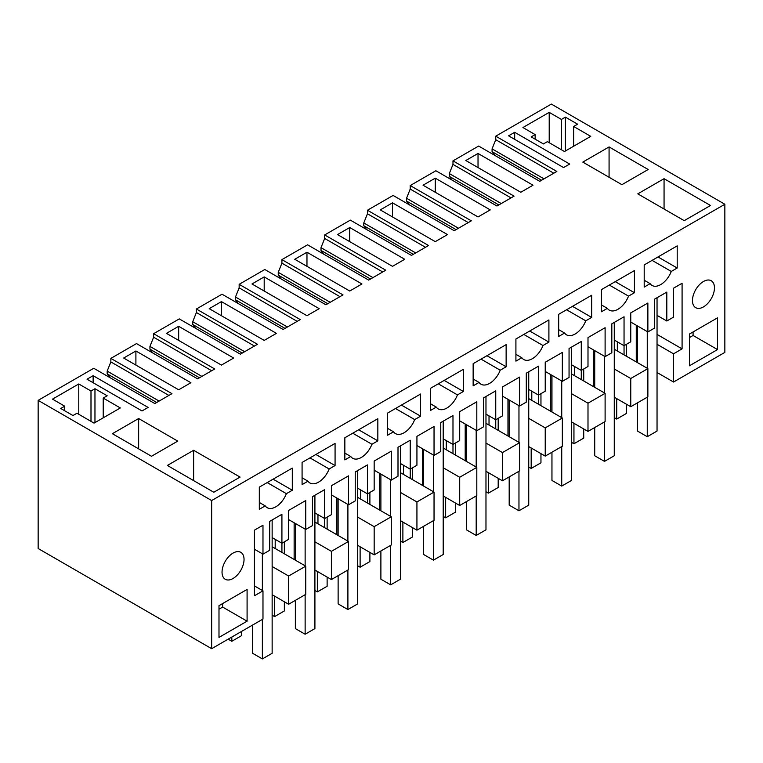 <?xml version="1.0" encoding="UTF-8"?>
<svg xmlns="http://www.w3.org/2000/svg" width="763" height="763" viewBox="0 0 763 763"><rect width="100%" height="100%" fill="white"/><g stroke="black" fill="none" stroke-linecap="round" stroke-linejoin="round"><path stroke-width="1.14" d="M38.15 400.365L38.15 548.511L211.656 648.693L211.656 500.547L38.15 400.365L93.744 368.271L154.832 403.551L171.952 393.66L110.854 358.391L110.854 361.92L107.182 371.095L159.114 401.071M494.901 155.452L492.078 151.656L492.078 148.88L544.009 178.857M211.656 500.547L724.85 204.255L551.344 104.083L495.75 136.176L495.75 139.705L492.078 148.88M152.772 352.973L149.949 349.187L149.949 346.402L201.88 376.388M149.949 349.187L199.477 377.771M195.538 328.281L192.715 324.494L192.715 321.709L244.646 351.695M192.715 324.494L242.243 353.088M238.304 303.598L235.481 299.802L235.481 297.017L287.413 327.003M235.481 299.802L285.009 328.395M281.07 278.905L278.247 275.109L278.247 272.334L330.179 302.31M278.247 275.109L327.775 303.703M323.836 254.213L321.013 250.417L321.013 247.641L372.945 277.618M321.013 250.417L370.541 279.01M366.602 229.52L363.779 225.734L363.779 222.949L415.711 252.934M363.779 225.734L413.308 254.317M409.369 204.827L406.545 201.041L406.545 198.256L458.477 228.242M406.545 201.041L456.074 229.634M452.135 180.144L449.312 176.348L449.312 173.563L501.243 203.549M449.312 176.348L498.84 204.942M492.078 151.656L541.606 180.249M110.006 377.666L107.182 373.87L107.182 371.095M107.182 373.87L156.711 402.463M495.75 136.176L556.847 171.446L539.727 181.327L478.639 146.057L465.811 153.458L452.984 160.869L514.081 196.139L496.961 206.02L435.873 170.75L410.217 185.562L471.315 220.831L454.195 230.712L393.107 195.442L367.451 210.245L428.548 245.524L411.429 255.405L350.341 220.126L324.685 234.937L385.782 270.207L368.663 280.097L307.575 244.818L281.919 259.63L343.016 294.899L325.896 304.78L264.809 269.511L239.153 284.322L300.25 319.592L283.13 329.473L222.043 294.203L196.387 309.015L257.484 344.285L240.364 354.166L179.276 318.896L153.621 333.698L214.718 368.977L197.598 378.858L136.51 343.588L110.854 358.391M664.058 178.685L637.792 193.85L684.22 220.66L710.496 205.485L664.058 178.685L664.058 209.014M398.61 262.806L392.497 266.335L337.513 234.584L349.731 227.536L404.714 259.277L398.61 262.806M435.263 178.151L423.045 185.209L478.029 216.95L490.247 209.901L435.263 178.151L435.263 192.266M392.497 202.844L380.279 209.901L435.263 241.642L447.48 234.584L392.497 202.844L392.497 216.95M221.432 301.604L276.416 333.355L264.198 340.403L209.215 308.662L221.432 301.604L221.432 315.72M264.198 276.912L319.182 308.662L306.964 315.72L251.981 283.97L264.198 276.912L264.198 291.027M178.666 326.297L166.448 333.355L221.432 365.096L233.65 358.038L178.666 326.297L178.666 340.403M533.013 185.209L520.795 192.266L465.811 160.516L478.029 153.458L533.013 185.209M609.074 146.935L582.808 162.099L621.902 184.675L648.178 169.51L609.074 146.935L609.074 177.274M508.578 135.824L563.561 167.574L569.675 164.045L514.682 132.295L508.578 135.824M549.207 112.371L522.932 127.535L535.149 134.593L531.182 136.882L543.399 143.94L547.367 141.641L564.477 151.522L590.753 136.358L573.642 126.477L577.61 124.188L565.393 117.13L561.425 119.429L549.207 112.371L549.207 142.7M355.844 287.498L349.731 291.027L294.747 259.277L306.964 252.229L361.948 283.97L355.844 287.498M93.134 375.682L148.117 407.423L142.013 410.952L87.03 379.201L93.134 375.682L93.134 382.73M193.63 450.284L240.068 477.085L213.793 492.249L167.364 465.449L193.63 450.284L193.63 480.614M78.78 383.97L90.997 391.018L94.965 388.729L107.182 395.787L103.215 398.076L120.325 407.957L94.049 423.122L76.949 413.241L72.971 415.539L60.754 408.482L64.721 406.193L52.504 399.135L78.78 383.97L78.78 414.299M138.647 418.534L112.38 433.699L151.484 456.274L177.75 441.109L138.647 418.534L138.647 448.873M129.796 354.518L123.682 358.038L178.666 389.788L190.884 382.73L135.9 350.99L129.796 354.518M495.75 139.705L553.795 173.211M724.85 204.255L724.85 352.401L673.529 382.034L657.038 372.506M403.493 465.268L403.493 474.443L434.042 492.078L434.042 520.299L416.932 530.171L400.441 520.652M360.727 489.96L360.727 499.136L391.276 516.77L391.276 544.992L374.166 554.863L357.675 545.345M317.961 514.653L317.961 523.828L348.51 541.463L348.51 569.675L331.4 579.556L314.909 570.028M275.195 539.346L275.195 548.511L305.744 566.156L305.744 594.367L288.633 604.248L272.143 594.72M254.422 585.908L262.977 590.839L262.977 619.06L211.656 648.693M617.324 341.814L617.324 350.99L647.873 368.624L647.873 396.846L630.763 406.717L614.272 397.199M574.558 366.507L574.558 375.682L605.107 393.317L605.107 421.538L587.996 431.41L571.506 421.891M531.792 391.2L531.792 400.375L562.341 418.01L562.341 446.221L545.23 456.102L528.74 446.574M489.026 415.892L489.026 425.058L519.574 442.702L519.574 470.914L502.464 480.795L485.974 471.267M446.26 440.585L446.26 449.75L476.808 467.385L476.808 495.607L459.698 505.488L443.208 495.96M153.621 333.698L153.621 337.227L211.666 370.742M153.621 337.227L149.949 346.402M196.387 309.015L196.387 312.534L254.432 346.049M196.387 312.534L192.715 321.709M239.153 284.322L239.153 287.851L297.198 321.357M239.153 287.851L235.481 297.017M281.919 259.63L281.919 263.159L339.964 296.664M281.919 263.159L278.247 272.334M324.685 234.937L324.685 238.466L382.73 271.971M324.685 238.466L321.013 247.641M367.451 210.245L367.451 213.774L425.496 247.288M367.451 213.774L363.779 222.949M410.217 185.562L410.217 189.081L468.263 222.596M410.217 189.081L406.545 198.256M452.984 160.869L452.984 164.398L511.029 197.903M452.984 164.398L449.312 173.563M110.854 361.92L168.9 395.425M673.529 382.034L673.529 353.813L682.084 348.872L682.084 283.264L673.529 288.204L673.529 317.131L666.814 321.004L666.814 292.086L654.587 299.134L654.587 328.061L647.873 331.943L647.873 303.016L630.763 312.897L630.763 341.814L624.048 345.696L624.048 316.779L611.821 323.827L611.821 352.754L605.107 356.636L605.107 327.709L587.996 337.589L587.996 366.507L581.282 370.389L581.282 341.462L569.055 348.519L569.055 377.447L562.341 381.319L562.341 352.401L545.23 362.272L545.23 391.2L538.516 395.081L538.516 366.154L526.289 373.212L526.289 402.13L519.574 406.011L519.574 377.094L502.464 386.965L502.464 415.892L495.75 419.774L495.75 390.847L483.532 397.904L483.532 426.822L476.808 430.704L476.808 401.777L459.698 411.658L459.698 440.585L452.984 444.457L452.984 415.539L440.766 422.588L440.766 451.515L434.042 455.397L434.042 426.469L416.932 436.35L416.932 465.268L410.217 469.15L410.217 440.232L398 447.28L398 476.207L391.276 480.089L391.276 451.162L374.166 461.043L374.166 489.96L367.451 493.842L367.451 464.915L355.234 471.973L355.234 500.9L348.51 504.782L348.51 475.854L331.4 485.726L331.4 514.653L324.685 518.535L324.685 489.608L312.468 496.665L312.468 525.593L305.744 529.465L305.744 500.547L288.633 510.418L288.633 539.346L281.919 543.227L281.919 514.3L269.701 521.358L269.701 550.276L262.977 554.157L254.422 549.217M262.977 590.839L254.422 595.779L254.422 530.171L262.977 525.23L262.977 554.157M717.516 349.578L717.516 317.837L689.418 334.06L689.418 365.801L717.516 349.578L693.081 335.472L693.081 331.943M309.969 457.895L329.158 468.968L335.071 465.554L335.071 443.398L302.081 462.445L302.081 484.6L307.994 481.186L302.081 477.772M329.158 468.968A17.282 9.976 -60 0 1 309.931 482.989A17.282 9.976 -60 0 1 307.994 481.186M591.668 317.408L591.668 295.262L558.678 314.308L558.678 336.454L564.591 333.04A17.282 9.976 -60 0 0 566.528 334.843A17.282 9.976 -60 0 0 585.755 320.822L591.668 317.408L572.479 306.335M523.8 334.442L542.989 345.515A17.282 9.976 -60 0 1 523.761 359.535A17.282 9.976 -60 0 1 521.825 357.733L515.912 361.147L515.912 338.991L548.902 319.945L548.902 342.101L529.713 331.028M542.989 345.515L548.902 342.101M481.033 359.125L500.223 370.208A17.282 9.976 -60 0 1 480.995 384.228A17.282 9.976 -60 0 1 479.059 382.425L473.146 385.84L473.146 363.684L506.136 344.638L506.136 366.793L486.947 355.711M500.223 370.208L506.136 366.793M609.332 285.057L628.521 296.13A17.282 9.976 -60 0 1 609.294 310.15A17.282 9.976 -60 0 1 607.358 308.347L601.435 311.762L601.435 289.616L634.435 270.569L634.435 292.715L615.245 281.642M628.521 296.13L634.435 292.715M377.838 440.861L377.838 418.715L344.847 437.762L344.847 459.908L350.761 456.493A17.282 9.976 -60 0 0 352.697 458.296A17.282 9.976 -60 0 0 371.924 444.276L377.838 440.861L358.648 429.788M395.501 408.51L414.69 419.583A17.282 9.976 -60 0 1 395.463 433.603A17.282 9.976 -60 0 1 393.527 431.801L387.614 435.215L387.614 413.069L420.604 394.023L420.604 416.169L401.414 405.096M414.69 419.583L420.604 416.169M247.088 621.177L247.088 589.427L218.991 605.66L218.991 637.401L247.088 621.177L222.653 607.071L222.653 603.543M244.036 559.451A15.556 8.975 -60 0 1 237.245 575.102A15.556 8.975 -60 0 1 225.266 579.27A15.556 8.975 -60 0 1 222.043 572.145A15.556 8.975 -60 0 1 228.833 556.494A15.556 8.975 -60 0 1 240.812 552.326A15.556 8.975 -60 0 1 244.036 559.451M292.305 490.247L292.305 468.091L259.315 487.137L259.315 509.293L265.228 505.879A17.282 9.976 -60 0 0 267.164 507.681A17.282 9.976 -60 0 0 286.392 493.661L292.305 490.247L273.116 479.164M438.267 383.818L457.457 394.891A17.282 9.976 -60 0 1 438.229 408.911A17.282 9.976 -60 0 1 436.293 407.118L430.38 410.532L430.38 388.377L463.37 369.33L463.37 391.486L444.18 380.403M457.457 394.891L463.37 391.486M652.098 260.364L671.287 271.437A17.282 9.976 -60 0 1 652.06 285.457A17.282 9.976 -60 0 1 650.124 283.664L644.201 287.079L644.201 264.923L677.201 245.877L677.201 268.023L658.011 256.95M671.287 271.437L677.201 268.023M692.47 300.546A15.556 8.975 -60 0 1 699.261 284.895A15.556 8.975 -60 0 1 711.24 280.736A15.556 8.975 -60 0 1 714.464 287.851A15.556 8.975 -60 0 1 707.673 303.502A15.556 8.975 -60 0 1 695.694 307.67A15.556 8.975 -60 0 1 692.47 300.546M349.731 227.536L349.731 241.642M478.029 153.458L478.029 167.574M514.682 132.295L514.682 139.352M561.425 119.429L561.425 149.758M565.393 117.13L565.393 150.998M573.642 126.477L573.642 146.229M535.149 134.593L535.149 139.181M306.964 252.229L306.964 266.335M64.721 406.193L64.721 410.771M90.997 391.018L90.997 421.357M94.965 388.729L94.965 422.588M103.215 398.076L103.215 417.828M135.9 350.99L135.9 365.096M657.038 344.285L673.529 353.813M636.266 361.92L636.266 325.238M624.048 354.871L624.048 345.696L614.272 340.05M647.873 368.624L630.763 378.505L614.272 368.977M630.763 406.717L630.763 378.505M593.5 386.612L593.5 349.931M581.282 379.564L581.282 370.389L571.506 364.743M605.107 393.317L587.996 403.188L571.506 393.67M587.996 431.41L587.996 403.188M550.733 411.305L550.733 374.623M538.516 404.247L538.516 395.081L528.74 389.435M562.341 418.01L545.23 427.881L528.74 418.362M545.23 456.102L545.23 427.881M507.967 435.997L507.967 399.316M495.75 428.94L495.75 419.774L485.974 414.128M519.574 442.702L502.464 452.573L485.974 443.055M502.464 480.795L502.464 452.573M465.201 460.69L465.201 423.999M452.984 453.632L452.984 444.457L443.208 438.82M476.808 467.385L459.698 477.266L443.208 467.738M459.698 505.488L459.698 477.266M422.435 485.382L422.435 448.692M410.217 478.325L410.217 469.15L400.441 463.513M434.042 492.078L416.932 501.959L400.441 492.431M416.932 530.171L416.932 501.959M379.669 510.065L379.669 473.384M367.451 503.017L367.451 493.842L357.675 488.196M391.276 516.77L374.166 526.651L357.675 517.123M374.166 554.863L374.166 526.651M336.903 534.758L336.903 498.077M324.685 527.7L324.685 518.535L314.909 512.889M348.51 541.463L331.4 551.334L314.909 541.816M331.4 579.556L331.4 551.334M294.136 559.451L294.136 522.769M281.919 552.393L281.919 543.227L272.143 537.581M305.744 566.156L288.633 576.027L272.143 566.508M288.633 604.248L288.633 576.027M275.195 548.511L272.143 546.756M305.744 529.465L288.633 519.593M317.961 523.828L314.909 522.064M348.51 504.782L331.4 494.901M360.727 499.136L357.675 497.371M391.276 480.089L374.166 470.208M403.493 474.443L400.441 472.679M434.042 455.397L416.932 445.516M446.26 449.75L443.208 447.986M476.808 430.704L459.698 420.833M489.026 425.058L485.974 423.303M519.574 406.011L502.464 396.14M531.792 400.375L528.74 398.61M562.341 381.319L545.23 371.447M574.558 375.682L571.506 373.918M605.107 356.636L587.996 346.755M617.324 350.99L614.272 349.225M647.873 331.943L630.763 322.062M657.038 315.367L666.814 321.004M682.084 348.872L657.038 334.413M689.418 337.589L693.081 335.472M335.071 465.554L315.882 454.481M566.566 309.749L585.755 320.822M558.678 329.626L564.591 333.04M515.912 354.318L521.825 357.733M473.146 379.011L479.059 382.425M601.435 304.933L607.358 308.347M352.735 433.203L371.924 444.276M344.847 453.079L350.761 456.493M387.614 428.386L393.527 431.801M218.991 609.189L222.653 607.071M267.203 482.578L286.392 493.661M259.315 502.464L265.228 505.879M430.38 403.703L436.293 407.118M644.201 280.25L650.124 283.664M614.272 417.657L616.714 419.068L626.49 413.422L626.49 404.247M626.49 356.283L626.49 344.285M616.714 419.068L616.714 398.61M571.506 442.349L573.948 443.761L583.724 438.115L583.724 428.94M583.724 380.975L583.724 368.977M573.948 443.761L573.948 423.303M528.74 467.042L531.182 468.444L540.957 462.807L540.957 453.632M540.957 405.658L540.957 393.67M531.182 468.444L531.182 447.986M485.974 491.725L488.415 493.136L498.191 487.5L498.191 478.325M498.191 430.351L498.191 418.362M488.415 493.136L488.415 472.679M443.208 516.417L445.649 517.829L455.425 512.183L455.425 503.017M455.425 455.044L455.425 443.045M445.649 517.829L445.649 497.371M400.441 541.11L402.883 542.522L412.659 536.875L412.659 527.71M412.659 479.736L412.659 467.738M402.883 542.522L402.883 522.064M357.675 565.803L360.117 567.214L369.893 561.568L369.893 552.393M369.893 504.429L369.893 492.431M360.117 567.214L360.117 546.756M314.909 590.495L317.351 591.897L327.127 586.261L327.127 577.086M327.127 529.112L327.127 517.123M317.351 591.897L317.351 571.439M272.143 615.178L274.585 616.59L284.361 610.953L284.361 601.778M284.361 553.804L284.361 541.816M274.585 616.59L274.585 596.132M228.156 639.165L231.818 641.282L241.594 635.636L241.594 631.402M231.818 641.282L231.818 637.048M295.357 523.475L295.357 560.156M295.357 600.367L295.357 628.588L305.133 634.225L305.133 594.72M305.133 529.112L305.133 565.803M314.909 495.254L314.909 628.588L305.133 634.225M338.123 498.783L338.123 535.464M338.123 575.674L338.123 603.895L347.899 609.542L347.899 570.028M347.899 504.429L347.899 541.11M357.675 470.561L357.675 603.895L347.899 609.542M380.89 474.09L380.89 510.771M380.89 550.981L380.89 579.203L390.666 584.849L390.666 545.345M390.666 479.736L390.666 516.417M400.441 445.869L400.441 579.203L390.666 584.849M423.656 449.397L423.656 486.079M423.656 526.298L423.656 554.51L433.432 560.156L433.432 520.652M433.432 455.044L433.432 491.725M443.208 421.186L443.208 554.51L433.432 560.156M466.422 424.705L466.422 461.396M466.422 501.606L466.422 529.818L476.198 535.464L476.198 495.96M476.198 430.351L476.198 467.032M485.974 396.493L485.974 529.818L476.198 535.464M509.188 400.022L509.188 436.703M509.188 476.913L509.188 505.135L518.964 510.771L518.964 471.267M518.964 405.658L518.964 442.349M528.74 371.8L528.74 505.135L518.964 510.771M551.954 375.329L551.954 412.01M551.954 452.221L551.954 480.442L561.73 486.088L561.73 446.574M561.73 380.975L561.73 417.657M571.506 347.108L571.506 480.442L561.73 486.088M594.72 350.637L594.72 387.318M594.72 427.528L594.72 455.749L604.496 461.396L604.496 421.891M604.496 356.283L604.496 392.964M614.272 322.415L614.272 455.749L604.496 461.396M637.486 325.944L637.486 362.625M637.486 402.845L637.486 431.057L647.262 436.703L647.262 397.199M647.262 331.59L647.262 368.271M657.038 297.723L657.038 431.057L647.262 436.703M252.591 625.059L252.591 653.281L262.367 658.917L262.367 619.413M262.367 553.804L262.367 590.486M272.143 519.946L272.143 653.281L262.367 658.917"/></g></svg>
